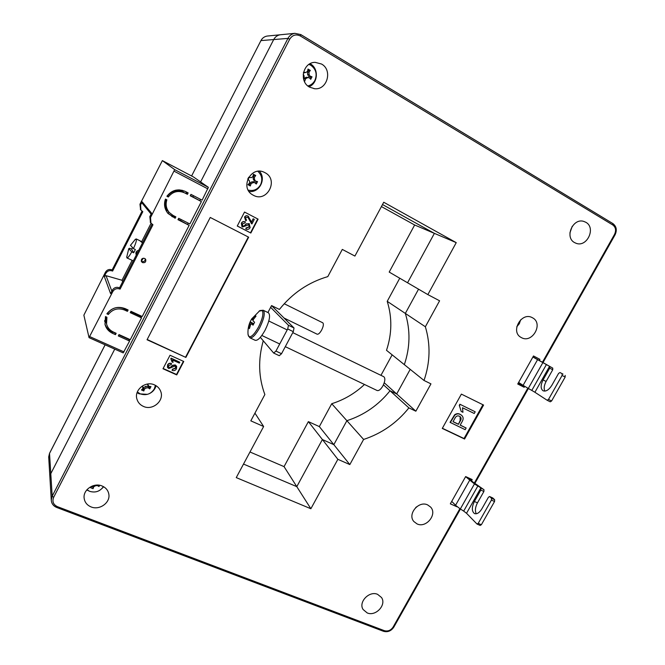 <?xml version="1.0" encoding="UTF-8"?>
<svg xmlns="http://www.w3.org/2000/svg" width="665" height="665" viewBox="0 0 665 665"><rect width="100%" height="100%" fill="white"/><g stroke="black" fill="none" stroke-linecap="round" stroke-linejoin="round"><path stroke-width="1" d="M309.516 87.123L314.628 88.719C327.18 90.257 332.882 70.108 321.536 64.031L315.21 62.36C303.057 62.053 298.651 81.504 309.516 87.123M308.951 86.766C318.036 83.408 319.017 68.528 310.38 63.873L310.09 63.699M574.543 242.584L576.223 243.34C587.095 247.513 596.197 227.812 585.89 222.31L583.795 221.412C572.873 217.713 564.344 237.339 574.543 242.584M91.105 506.93C99.542 510.545 110.523 502.632 108.827 494.17C108.112 490.329 105.843 487.595 102.011 485.957C93.856 482.366 82.959 489.739 84.123 498.093C84.688 502.258 87.007 505.201 91.105 506.93M102.252 488.251L103.632 486.738M367.205 612.931C375.733 616.729 386.772 604.801 381.494 597.494L377.612 594.344C369.25 590.52 358.136 602.149 363.115 609.522L367.205 612.931M253.282 195.219C266.939 203.166 279.192 179.725 265.002 172.684L264.338 172.351C250.921 165.386 239.475 187.779 252.742 194.92L253.282 195.219M249.051 191.495C259.333 193.058 266.607 178.952 259.458 171.238M143.407 406.398C152.734 410.912 164.579 400.596 160.697 391.369C159.575 388.435 157.539 386.29 154.579 384.935C145.618 380.496 133.848 389.989 136.948 399.175C137.971 402.508 140.124 404.919 143.407 406.398M137.081 392.699L139.118 393.838L147.455 394.345M149.276 393.672C152.792 391.976 155.061 389.324 156.084 385.725M417.046 523.912C426.232 528.442 437.653 514.203 430.571 507.029L427.67 504.926C418.667 500.354 407.155 514.245 413.879 521.543L417.046 523.912M521.352 337.587C532.249 343.988 543.845 323.348 532.457 317.762L532.241 317.646C521.377 311.494 510.03 331.926 521.185 337.496L521.352 337.587M200.606 181.919L273.706 39.559C275.177 36.866 277.355 35.27 280.248 34.771L280.996 34.696L280.248 34.771C277.355 35.27 275.177 36.866 273.706 39.559L200.606 181.919M49.95 477.96L50.781 473.68L114.746 349.125L50.781 473.68L49.95 477.96M174.571 216.2L174.039 217.231L174.571 216.2M86.783 489.922L88.578 490.845M451.701 501.393L456.971 506.58M471.527 480.753L472.192 479.565L465.658 476.572L450.33 503.837L456.88 506.747M518.11 383.314L524.178 387.296L524.702 386.365M539.24 360.563L539.922 359.341L533.496 355.966L517.727 384.004L524.178 387.296M459.889 404.237L475.192 411.793L474.245 413.48L462.516 407.761L462.94 412.275L461.202 411.427L459.282 405.334L459.889 404.237L475.192 411.793M450.321 422.566L454.868 415.068C456.672 413.721 458.493 413.522 460.305 414.495L461.593 415.301C463.455 417.046 463.621 419.183 462.075 421.718L460.163 425.143L466.123 428.002L465.184 429.681L450.055 422.341L454.594 414.844C456.398 413.497 458.21 413.298 460.03 414.27L461.419 415.168M460.213 425.068L466.123 428.002M442.375 428.26L464.02 438.534L482.931 404.744M180.739 220.622L181.271 219.591M192.933 196.89L193.54 195.701M133.333 312.941L133.565 312.5M140.307 316.174L140.539 315.725M187.663 224.13L188.195 223.107M199.841 200.464L200.448 199.292M267.895 312.533L271.569 305.584L279.416 309.441C292.342 293.257 308.469 282.309 327.803 276.607L342.309 249.417L354.911 256.067L383.73 202.251L456.24 242.634L427.853 294.603L439.59 300.796L425.359 326.764C430.654 344.445 430.213 362.35 424.021 380.463L430.953 383.871L415.858 411.203L408.9 407.894C396.781 422.973 381.685 433.489 363.605 439.449L349.823 464.586L337.87 459.307L310.871 508.742L236.258 477.611L263.631 426.506L250.821 420.845L264.853 394.545C258.51 377.421 257.978 359.491 263.257 340.763M483.58 405.068L461.377 394.112L442.275 428.435L464.569 439.016L483.58 405.068M183.764 361.469L170.024 355.243L162.992 368.759L176.749 374.91L183.764 361.469M237.255 226.025L250.838 233.033L258.095 219.142L244.521 212.052L237.255 226.025M147.048 339.757L185.876 357.429L248.668 237.189L210.24 217.455L147.048 339.757M147.181 339.499L185.876 357.429M185.651 357.014L248.319 237.006M237.289 225.959L250.838 233.033M250.522 232.783L257.746 218.96M251.461 222.044L253.166 218.768L254.304 219.392L251.919 223.955L247.97 217.256L245.551 217.638L246.083 219.591M251.52 223.698L247.879 217.189M245.568 220.439L244.545 217.039C245.418 215.718 246.582 215.394 248.02 216.083L248.486 216.374M245.842 229.001L246.2 228.053L249.225 227.014L248.951 224.704L242.492 226.989L241.495 223.307C242.426 221.719 243.714 221.27 245.368 221.969L245.011 222.916L242.484 223.789L242.717 225.942L243.972 226.266L246.449 223.93L249.134 223.64L250.156 227.596C249.109 229.334 247.671 229.807 245.842 229.001L246.042 227.937L249.067 226.898L248.851 224.637M241.96 226.64L241.337 223.191C242.268 221.603 243.556 221.162 245.219 221.852L245.368 221.969M242.65 225.892L243.814 226.15L246.291 223.814L249.45 223.822M163.133 368.485L176.533 374.47L183.407 361.303M176.533 374.47L176.749 374.91M172.044 361.935L170.797 358.693L171.096 358.136L179.774 362.217L179.317 363.082L172.617 360.056L173.041 362.375L172.044 361.935L171.454 359.69M168.469 366.955L170.107 367.612L172.551 365.301L175.236 364.935L176.558 366.224M172.135 370.355L172.476 369.449L175.494 368.352L175.651 366.714L174.92 366.024L168.735 368.568L167.464 367.338L167.671 365.118C168.569 363.572 169.858 363.098 171.537 363.697L171.196 364.611L168.677 365.534L168.494 367.022L170.215 367.828L172.651 365.517L175.344 365.151L176.666 366.44L176.441 368.867C175.419 370.555 173.981 371.053 172.135 370.355L172.376 369.233L175.385 368.136L175.577 366.573M167.455 367.304L167.572 364.902C168.469 363.364 169.758 362.891 171.429 363.489L171.537 363.697M464.02 438.534L464.569 439.016M170.905 358.901L171.096 358.136M171.196 358.344L179.774 362.217M246.582 219.907L246.008 220.738L245.601 220.464L244.695 217.147C245.576 215.826 246.74 215.51 248.178 216.2L251.586 222.226L253.166 218.768M253.332 218.885L254.304 219.392M458.426 424.312L460.404 420.779C461.385 419.216 461.344 417.878 460.28 416.747L459.449 416.224C457.503 415.409 456.015 416.074 454.968 418.202L453.015 421.71L458.426 424.312L460.13 420.546L460.113 416.623M453.056 421.635L458.152 424.079M461.202 411.427L459.282 405.334M459.557 405.559L460.172 404.453M254.936 413.131L263.631 426.506M310.871 508.742L296.798 486.647L322.392 439.54L333.83 444.652L346.881 420.696L363.605 439.449M243.515 464.07L296.798 486.647L243.515 464.07M337.87 459.307L322.392 439.54L296.798 486.647L284.055 466.631L308.369 421.635L319.333 426.589L331.735 403.713C344.029 399.831 354.944 393.422 364.478 384.478M331.735 403.713L346.881 420.696C364.121 415.093 378.501 405.118 390.023 390.771L396.681 393.971L410.197 369.358L396.681 393.971L390.023 390.771C378.501 405.118 364.121 415.093 346.881 420.696L333.83 444.652L322.392 439.54L308.369 421.635M408.9 407.894L383.447 384.811M415.858 411.203L384.245 382.782M424.021 380.463L404.337 364.644C410.155 347.371 410.496 330.297 405.334 313.415L418.543 289.175L405.334 313.415L387.221 301.336L399.748 278.219M425.359 326.764L405.334 313.415C410.496 330.297 410.155 347.371 404.337 364.644L386.506 350.314C392.001 333.805 392.242 317.479 387.221 301.336M456.24 242.634L434.386 233.365L382.5 204.537L434.386 233.365L407.554 282.766L434.386 233.365L414.644 224.994L381.419 206.574M414.644 224.994L389.2 272.076L427.853 294.603M349.823 464.586L319.333 426.589M141.254 261.054L141.844 261.461C144.097 261.944 145.219 261.062 145.211 258.801M144.654 258.427L145.693 259.416C146.167 261.944 145.111 263.007 142.51 262.609L141.446 261.569C141.013 259.059 142.086 258.012 144.654 258.427M130.731 311.735L140.872 316.432L141.52 317.878L130.298 339.682L119.01 334.578L118.303 335.941L129.592 341.045L123.208 352.899L89.127 337.654M178.154 219.317L189.151 225.352L142.227 316.507L130.955 311.295L130.249 312.666L141.52 317.878M190.348 195.552L201.395 201.561L189.866 223.955L178.686 218.286L177.962 219.683L189.151 225.352M193.473 176.957L162.368 160.606L193.473 176.957L208.369 187.322L202.118 200.157L190.955 194.363L190.232 195.776L201.395 201.561M142.401 203.457L142.185 201.819L140.564 205.011L140.938 210.09L142.8 211.694L112.609 271.054C109.742 270.023 107.506 270.763 105.885 273.282L104.289 276.416L106.043 275.676L121.986 280.256L122.643 281.769M121.986 280.256L132.136 260.356M136.092 252.609L136.84 251.137M141.62 241.769L151.08 223.241M104.621 321.444L105.818 321.985M142.185 201.819L151.578 213.207L149.825 216.649L150.506 222.492M149.825 216.649L150.539 217.546L174.679 169.633L208.369 187.322M140.564 205.011L139.958 204.246L162.368 160.606L174.679 169.633M129.592 341.045L129.01 339.474L118.852 334.877M142.019 211.212L112.144 269.948C109.301 268.926 107.073 269.657 105.461 272.16L83.865 315.168L89.035 337.612L112.809 291.561C114.563 288.834 116.998 288.02 120.091 289.117L152.95 224.778L150.93 223.049L150.539 217.546M152.027 224.205L119.559 287.82C116.475 286.723 114.056 287.529 112.31 290.239L110.581 293.622L104.289 276.416M139.958 204.246L140.598 209.65M106.874 313.813C111.745 307.654 117.88 305.942 125.286 308.668L128.129 309.981L127.422 311.353L124.579 310.04C118.079 307.637 112.659 309.117 108.32 314.478L106.874 313.813M112.626 333.381C108.653 331.478 106.101 328.452 104.987 324.304L105.469 316.573L106.915 317.238L106.558 324.013C107.564 327.67 109.816 330.33 113.333 332.01L116.167 333.298L115.469 334.661L112.626 333.381L112.136 331.843L115.12 332.816M184.612 192.867C178.17 190.157 172.734 191.537 168.32 196.99L166.89 196.258C171.844 189.982 177.996 188.386 185.344 191.453L188.153 192.908L187.43 194.321L184.612 192.867L186.499 193.557L187.106 192.368M173.058 215.427L175.876 216.857L175.153 218.261L168.012 213.465C164.546 209.151 163.69 204.363 165.444 199.093L166.873 199.824C165.386 204.504 166.192 208.735 169.292 212.517L173.058 215.427M107.539 312.899L107.846 313.04C112.169 307.712 117.555 306.241 124.022 308.635L126.84 309.94L127.073 309.491M104.97 324.246C106.317 327.695 108.703 330.222 112.136 331.843M106.475 323.739L106.117 316.873M167.073 195.984L167.505 196.208C171.886 190.78 177.289 189.417 183.706 192.11M167.946 213.382L174.297 217.364L174.828 216.325M169.06 212.268L168.469 211.645C165.46 207.995 164.621 203.897 165.951 199.35M119.559 287.82L120.091 289.117M112.609 271.054L112.144 269.948M175.153 218.261L174.297 217.364M168.32 196.99L167.505 196.208M187.43 194.321L186.499 193.557M115.469 334.661L114.962 333.123M108.32 314.478L107.846 313.04M127.422 311.353L126.84 309.94M113.856 332.251L113.998 332.683M168.835 212.035L168.079 213.515M249.982 451.992L284.055 466.631M380.945 375.343L392.142 354.844M465.616 476.647L474.444 483.937L483.995 489.739L472.632 481.793L468.443 477.852M483.995 489.739L483.896 491.477L477.453 502.865C475.217 507.245 474.827 510.878 476.29 513.771M492.565 497.894L489.723 496.597L491.518 498.293L494.644 499.714L492.832 498.019M494.644 499.714L494.552 501.51L491.427 500.088L491.518 498.293M480.729 488.152L466.531 513.28L476.955 523.987L478.226 523.363L481.36 524.743L494.552 501.51M481.36 524.743L480.088 525.367M478.226 523.363L491.427 500.088M483.896 491.477L480.82 490.08L474.378 501.485C471.635 507.262 471.668 511.285 474.469 513.563C476.946 514.361 479.407 512.79 481.867 508.841L488.434 497.262L489.606 496.522L492.715 497.935M480.82 490.08L480.928 488.334M474.444 483.937L460.33 508.966L463.68 511.102L477.827 486.04M451.726 501.352L455.55 505.309L469.581 480.396M466.531 513.28L463.68 511.102M460.33 508.966L455.55 505.309M126.042 309.017L125.477 309.308M105.785 321.12L106.092 322.5M164.795 206.882L165.768 206.657M175.028 191.03L175.319 190.281M178.644 190.714L178.943 189.858M175.277 190.98L175.568 190.223M165.011 207.812L165.909 207.139M179.226 189.858L178.91 190.739M182.276 190.29L181.919 191.354M167.372 210.207L166.549 210.331L166.175 208.777M187.056 192.476L185.651 193.116M142.775 242.334L139.891 240.747L142.451 242.866M135.868 253.448L136.882 253.88M133.316 260.855L126.957 257.954C127.813 258.078 129.417 256.042 131.77 251.852L133.707 252.791L135.352 249.55L133.424 248.61C135.76 243.515 136.741 240.323 136.358 239.051L135.045 239.6M136.541 254.545L135.951 254.063M138.719 250.281C136.35 250.921 135.502 252.376 136.159 254.629L136.342 254.936M141.396 261.17L143.249 258.211M126.757 256.665L126.957 257.954M132.36 247.779L131.67 249.184L129.775 248.261L128.777 248.635L131.77 251.852M133.424 248.61L130.49 245.269M137.539 252.584L135.976 252.584M131.67 249.184L133.707 252.791M532.898 357.03L552.756 368.127L532.973 356.897M552.756 368.127L552.731 369.757L546.106 381.469C544.07 385.359 543.654 388.576 544.859 391.111M563.031 374.137L559.988 372.541L558.592 373.398L551.842 385.318C548.899 389.923 545.982 391.743 543.081 390.787C540.512 388.751 540.52 385.118 543.081 379.906L549.706 368.177L549.739 366.548M565.175 375.393L565.167 377.063L562.091 375.451L562.108 373.78M549.506 366.415L534.901 392.267L547.154 400.255L548.509 399.416L551.593 400.987L565.167 377.063M551.593 400.987L550.238 401.818L547.195 400.272M548.509 399.416L562.091 375.451M542.815 362.708L528.293 388.451L531.801 390.422L546.356 364.644M518.609 382.425L523.097 385.359L537.528 359.74M534.901 392.267L531.801 390.422M528.293 388.451L523.097 385.359M275.942 351.07L281.536 353.722L279.267 355.7L273.681 353.065L275.942 351.07L287.712 328.959L288.469 325.285L270.647 307.33M260.348 337.338L273.681 353.065M281.536 353.722L293.298 331.66L287.712 328.959M288.469 325.285L294.03 327.995L271.561 305.592M294.03 327.995L293.298 331.66M86.932 489.748L89.65 491.327C95.394 493.006 99.991 491.435 103.432 486.63M92.127 486.073L90.673 487.753L93.075 488.692L93.657 486.855L95.303 485.849L97.24 485.533L99.002 486.506L99.659 485.292M98.744 485.159L99.002 486.506M97.215 485.076L97.24 485.533M95.178 485.242L95.303 485.849M93.233 485.683L93.657 486.855M92.925 485.783L93.075 488.692M92.643 487.029L91.745 486.68M415.658 507.619L416.498 506.871M137.347 391.959L140.24 393.871C146.217 395.791 150.913 394.129 154.33 388.884L155.402 385.334M142.393 385.941L142.958 388.385L141.437 389.948L143.823 390.987L144.455 389.033L146.125 388.019L148.054 387.762L149.766 388.884L150.963 386.581L148.81 386.315L147.705 384.004M147.14 384.096L147.771 384.852M147.115 384.104L148.81 386.315M149.816 386.448L149.301 387.429L149.766 388.884M149.301 387.429L147.771 386.24L148.054 387.762M147.771 386.24L145.552 386.448L146.125 388.019M145.552 386.448L143.69 387.678L144.455 389.033M143.69 387.678L143.249 389.574L143.823 390.987M143.249 389.574L142.235 389.133M142.842 386.589L142.958 388.385M569.905 232.941L572.232 226.283M307.862 85.951C310.937 85.195 313.273 83.358 314.869 80.44C317.396 74.231 316.05 69.177 310.829 65.286L308.917 64.397M304.129 80.756L304.761 81.13L305.576 78.802L307.305 77.755L309.2 77.689L310.738 79.285L312.026 76.816L310.006 76.134L309.067 74.347L308.976 72.269L310.322 70.424L308.003 69.052L307.513 71.404L305.883 72.46L303.556 72.219M303.207 74.297L304.113 75.868L304.113 77.938L303.473 78.645M303.456 72.66L303.888 72.51M303.406 72.884L305.883 72.46M307.845 69.842L310.322 70.424M308.926 70.482L307.554 72.061L308.976 72.269M307.554 72.061L307.596 74.422L309.067 74.347M307.596 74.422L308.726 76.442L310.006 76.134M308.726 76.442L312.026 76.816M310.671 76.99L309.923 78.437M307.305 77.755L306.124 77.24L309.2 77.689M306.124 77.24L304.229 78.453L305.576 78.802M304.229 78.453L303.847 79.991M516.763 326.781L519.348 323.68L520.629 319.832M248.203 190.115C253.523 191.321 257.646 189.55 260.564 184.779C262.808 179.6 261.91 175.111 257.854 171.321M247.746 179.068L249.55 180.996L249.591 182.975L247.97 184.704L250.314 185.959L251.071 183.764L252.775 182.725L254.678 182.592L256.283 184.022L256.923 182.825L257.538 181.612L255.468 181.071L254.496 179.392L254.379 177.38L255.742 175.502L253.398 174.238L252.908 176.582L251.279 177.663L248.685 177.239M247.987 178.528L248.494 179.276M248.386 177.755L249.292 177.755M253.323 174.621L255.742 175.502M254.52 175.261L253.166 176.815L254.379 177.38M253.166 176.815L253.232 179.093L254.496 179.392M253.232 179.093L254.404 181.005L255.468 181.071M254.404 181.005L257.538 181.612M256.358 181.487L255.51 183.108L256.283 184.022M255.51 183.108L254.678 182.592M254.022 181.744L251.802 181.844L252.775 182.725M251.802 181.844L249.924 183.066L251.071 183.764M249.924 183.066L249.425 185.078L250.314 185.959M249.425 185.078L248.228 184.438M248.028 334.179L248.635 336.349C250.855 337.828 254.155 334.719 258.535 327.03C262.534 318.876 263.772 313.39 262.251 310.572L259.084 311.104M249.915 337.812L255.152 340.289C257.671 340.846 260.979 337.496 265.061 330.256C269.508 321.054 270.638 315.243 268.469 312.808L268.411 312.783M285.293 346.665L377.122 390.513C378.851 391.003 380.787 389.457 382.915 385.866C385.135 381.269 385.426 378.219 383.796 376.723L292.783 332.625M253.224 320.214L251.827 319.524L255.294 315.418L255.992 316.183L253.348 319.499L253.024 320.887L254.604 322.226L253.057 325.16L251.486 323.822L250.647 324.611L249.433 328.61L248.76 327.803L249.633 327.779M251.827 319.524L251.686 318.892L250.156 321.793L248.76 327.803M251.104 324.254L249.974 323.822M252.667 318.718L253.531 319.233M255.294 315.418L255.925 316.257M250.298 322.434L253.598 324.063M250.156 321.793L253.747 323.772M253.29 324.661L251.486 323.822M284.013 318.011L317.139 334.196C318.377 334.495 319.882 333.107 321.644 330.048C323.464 326.291 323.838 323.88 322.766 322.799L284.229 303.747M105.128 344.836L49.526 453.405L52.186 496.157L287.945 38.395L260.938 40.598L191.603 175.976L260.938 40.598C262.326 38.046 264.396 36.533 267.147 36.06L267.862 35.985M300.829 34.613L612.856 223.556L612.806 224.986L300.397 36.001C295.992 33.923 292.434 34.987 289.716 39.193L53.657 497.312C52.028 501.493 53.275 504.61 57.406 506.647L384.378 630.678C387.919 631.6 390.837 630.395 393.123 627.053L459.881 508.667M542.374 362.367L614.51 234.429C616.339 230.439 615.773 227.289 612.806 224.986M474.295 483.089L527.819 388.177M289.716 39.193L287.945 38.395C289.499 35.553 291.802 33.865 294.844 33.341L300.796 34.572L300.397 36.001M56.675 507.345C53.291 505.907 51.479 503.471 51.263 500.022L52.186 496.157L53.657 497.312M57.406 506.647L56.733 507.478L383.481 631.293C387.712 632.423 391.161 631.027 393.838 627.103M260.904 40.656L260.904 40.615C262.301 38.046 264.379 36.533 267.147 36.06L294.844 33.341L300.796 34.572L612.856 223.556C616.497 226.374 617.228 230.14 615.042 234.861L614.51 234.429M384.378 630.678L383.481 631.293M460.429 509.024L393.855 627.07L393.123 627.053M106.043 275.676L111.845 291.145M105.885 273.282L105.461 272.16M112.31 290.239L112.809 291.561M89.825 336.631L124.006 351.901M207.904 188.91L174.164 171.221M172.335 216.84L171.495 215.942M124.579 310.04L124.022 308.635M49.592 453.264L48.728 457.495M477.453 502.865L474.378 501.485M552.731 369.757L549.706 368.177M546.106 381.469L543.081 379.906M250.14 321.868C248.319 326.041 247.638 330.397 248.095 334.927L249.849 337.778C252.343 338.31 255.626 334.944 259.716 327.687C264.163 318.469 265.327 312.65 263.199 310.239L259.899 310.563L251.678 318.917M313.955 88.653L314.628 88.719M108.686 493.43L108.827 494.17M160.381 390.588L160.697 391.369M105.103 344.819L49.534 453.331L48.695 456.921L51.263 500.022C51.496 503.546 53.316 506.032 56.733 507.478M474.843 483.463L528.392 388.501M542.956 362.683L615.042 234.861M150.215 222.11L150.93 223.049M140.938 210.09L140.323 209.292M169.292 212.517L168.469 211.645M106.558 324.013L106.101 322.525M142.318 203.357L151.113 214.113M89.06 337.662L123.208 352.899M480.221 525.458L477.088 524.078M104.646 320.472L105.843 321.153M166.699 209.043L165.136 208.253M166.549 210.331L167.979 211.054M128.777 248.635L126.716 257.164M135.485 239.192L130.415 245.393M139.941 240.747L136.242 238.935M550.238 401.818L547.154 400.255M279.707 343.996L261.835 335.468M287.205 329.923L268.801 321.004M268.469 312.808L263.199 310.239"/></g></svg>
